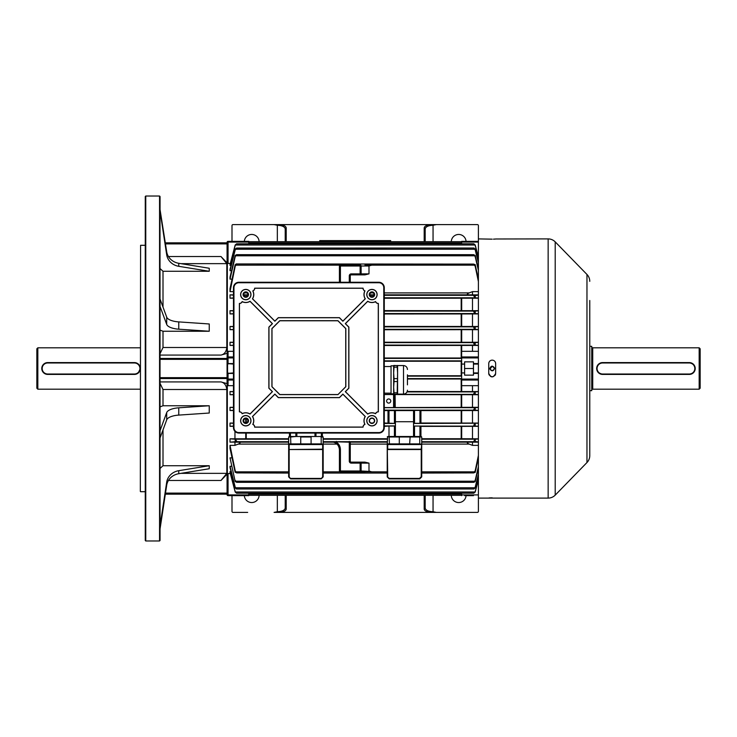 <?xml version="1.0" encoding="UTF-8"?>
<svg xmlns="http://www.w3.org/2000/svg" width="737" height="737" viewBox="0 0 737 737"><rect width="100%" height="100%" fill="white"/><g stroke="black" fill="none" stroke-linecap="round" stroke-linejoin="round"><path stroke-width="1.11" d="M36.85 388.215L36.85 348.785L37.836 347.8L37.836 389.2L36.85 388.215M138.178 373.069L140.334 368.509A5.914 5.914 0 0 1 134.42 374.414L47.693 374.414A5.914 5.914 0 0 1 41.779 368.5A5.914 5.914 0 0 1 47.693 362.586L134.42 362.586A5.914 5.914 0 0 1 140.334 368.5A5.914 5.914 0 0 1 134.42 374.414L134.42 374.018A5.518 5.518 0 0 0 139.938 368.5A5.518 5.518 0 0 0 134.42 362.982L47.693 362.982A5.518 5.518 0 0 0 42.175 368.5A5.518 5.518 0 0 0 47.693 374.018L134.42 374.018M140.334 347.8L37.836 347.8M140.334 389.2L37.836 389.2M165.337 242.842L227.07 242.842L165.383 243.173M145.263 491.947L145.263 245.053M140.334 491.45L140.583 245.301L140.334 491.45M145.263 540.488L145.263 196.512L145.76 196.024L145.76 540.976L145.263 540.488M160.049 468.456L163.006 465.72L209.244 465.72L209.244 468.741L178.759 473.707A14.786 13.662 0 0 0 166.691 485.25L160.049 528.899L160.049 540.488L159.551 540.976L159.551 196.024L145.76 196.024M159.551 540.976L145.76 540.976M145.014 245.301L140.583 245.301M145.014 491.699L140.583 491.699M159.551 196.024L160.049 196.512L160.049 209.603L166.691 251.75A14.786 13.662 0 0 0 178.759 263.293L209.244 268.259L209.244 271.28L163.006 271.28L163.006 307.089M160.049 527.397L160.003 211.114M160.049 353.649L163.006 347.495L226.821 347.495L226.821 263.643L180.915 263.643M209.244 331.245L178.759 329.19L178.759 321.903L209.244 323.967L209.244 331.245L163.006 331.245L163.006 347.495M168.441 256.531L220.989 256.531L227.07 262.888L227.07 353.373L220.989 355.077L160.049 355.077M220.989 256.531L226.821 263.643M226.821 347.495C226.25 351.835 224.306 354.359 220.989 355.077M160.049 406.888L163.006 405.755L209.244 405.755L209.244 413.033L178.759 415.097A14.786 5.656 0 0 0 166.691 419.878L160.049 437.962L160.003 430.675M180.915 473.357L226.821 473.357L226.821 389.505L163.006 389.505L160.049 383.351M160.049 330.112L163.006 331.245M160.049 268.544L163.006 271.28M233.472 351.319L228.055 351.319L228.055 356.975A0.986 0.949 180 0 0 227.07 357.924L227.07 379.076A0.986 0.949 0 0 0 228.055 380.025L228.055 385.681L227.318 385.322L227.07 379.076L227.07 493.099L165.493 493.099M165.383 493.827L227.07 494.159L165.337 494.159M227.07 474.112L220.989 480.469L168.441 480.469M160.049 381.923L220.989 381.923L227.07 383.627M220.989 381.923C224.288 382.632 226.231 385.156 226.821 389.505M226.821 473.357L220.989 480.469M209.244 271.28L178.759 266.315A14.786 13.662 0 0 1 166.691 254.762L160.049 211.114M178.759 329.19A14.786 5.656 0 0 1 166.691 324.409L160.003 306.325M160.049 306.325L160.049 299.038L166.691 317.122A14.786 5.656 0 0 0 178.759 321.903M209.244 405.755L178.759 407.81A14.786 5.656 0 0 0 166.691 412.591L160.049 430.675M209.244 465.72L178.759 470.685A14.786 13.662 0 0 0 166.691 482.238L160.049 525.886M489.875 368.997L489.829 368.5C491.1 365.598 492.657 365.432 494.509 368.003L494.555 368.5C493.283 371.402 491.726 371.568 489.875 368.997L490.123 368.942C491.772 371.236 493.173 371.089 494.306 368.5L494.26 368.058C492.611 365.764 491.211 365.911 490.068 368.5L490.778 370.075M492.095 366.381L490.114 368.924M491.699 370.564L493.449 370.204M494.269 368.095L492.5 366.4M277.333 495.328L277.333 511.727C282.087 511.506 284.712 510.308 285.219 508.152L285.219 495.328L285.219 508.152A0.986 0.912 180 0 0 286.205 509.074C286.002 510.64 284.132 511.745 280.585 512.399L274.081 512.399L277.333 511.727L277.333 512.399M429.809 512.399C426.262 511.745 424.383 510.64 424.19 509.074A0.986 0.912 180 0 0 425.175 508.152L425.175 495.328L425.175 508.152C425.673 510.308 428.298 511.506 433.052 511.727L436.304 512.399L280.585 512.399M231.998 495.642L231.998 511.414A0.986 0.986 0 0 0 232.984 512.399L247.669 512.399M232.984 512.399L237.452 512.399M238.687 512.399L239.7 512.399M436.304 512.399L477.41 512.399L436.304 512.399M477.41 512.399A0.986 0.986 0 0 0 478.396 511.414L478.396 225.586A0.986 0.986 0 0 0 477.41 224.601L436.304 224.601L433.052 225.273C428.298 225.494 425.673 226.692 425.175 228.848L425.175 241.672L425.175 228.848A0.986 0.912 0 0 0 424.19 227.926C424.383 226.36 426.262 225.255 429.809 224.601L462.716 224.601M244.334 495.642A7.388 7.388 0 0 0 251.861 502.542A7.388 7.388 0 0 0 259.102 495.328M451.293 495.328A7.388 7.388 0 0 0 458.525 502.542A7.388 7.388 0 0 0 466.06 495.642M280.585 224.601C284.132 225.255 286.002 226.36 286.205 227.926A0.986 0.912 0 0 0 285.219 228.848L285.219 241.672L285.219 228.848C284.712 226.692 282.087 225.494 277.333 225.273L274.081 224.601L429.809 224.601M477.41 224.601L472.933 224.601M471.708 224.601L470.694 224.601M274.081 224.601L232.984 224.601L274.081 224.601M232.984 224.601A0.986 0.986 0 0 0 231.998 225.586L231.998 241.358M466.06 241.358A7.388 7.388 0 0 0 458.525 234.458A7.388 7.388 0 0 0 451.293 241.672M259.102 241.672A7.388 7.388 0 0 0 251.861 234.458A7.388 7.388 0 0 0 244.334 241.358M589.766 300.493L589.766 455.659A9.857 9.857 0 0 1 586.965 462.541L555.21 495.126A9.857 9.857 0 0 1 548.153 498.101L478.396 498.101M493.477 239.147L495.384 239.046M494.112 239.129L493.541 239.147M495.577 362.899L495.642 363.571C495.439 361.48 494.287 360.329 492.187 360.126L492.869 360.19M493.514 360.384L494.361 360.89M495.061 361.655L495.375 362.254M548.153 498.101L548.153 238.899A9.857 9.857 0 0 1 555.21 241.874L555.21 495.126M589.766 281.341A9.857 9.857 0 0 0 586.965 274.459L555.21 241.874M492.187 360.126C490.096 360.329 488.944 361.48 488.742 363.571L488.742 373.429C491.035 377.878 493.339 377.878 495.642 373.429L495.642 363.571M548.153 238.899L495.642 238.991M478.396 238.899L492.187 239.166M489.009 497.954L489.755 497.899M490.271 497.871L490.87 497.853M491.515 497.834L492.205 497.834M490.271 239.129L489.755 239.101M488.806 362.899L489.009 362.254M489.322 361.655L490.004 360.9M490.879 360.384L491.515 360.19M495.577 374.101L495.375 374.746M495.061 375.345L492.869 376.81M492.187 376.874L491.515 376.81M490.87 376.616L489.009 374.746M488.806 374.101L488.742 373.429M589.766 408.906L589.766 397.086M589.766 455.659L589.766 446.364M589.766 438.478L589.766 436.507M589.766 428.621L589.766 426.649M589.766 418.763L589.766 416.792M589.766 339.914L589.766 337.951M589.766 330.065L589.766 328.094M589.766 320.208L589.766 318.237M589.766 310.351L589.766 308.379M368.988 463.131L368.988 471.017L371.752 471.846L340.411 471.984A0.986 0.986 0 0 1 339.425 470.998L339.425 449.579C338.928 444.816 336.293 442.191 331.539 441.693L350.268 441.693L350.268 461.141A0.986 0.986 0 0 0 351.254 462.127L364.898 462.127L368.988 463.131L361.112 463.112L361.112 470.998L368.988 471.404M336.404 441.399L336.404 442.163C338.983 443.96 340.319 446.438 340.411 449.579L340.411 470.998L360.126 470.998L360.126 463.112L351.254 463.112A1.971 1.971 0 0 1 349.283 461.141L349.283 442.163L331.097 441.684M404.475 444.393L387.717 444.393L404.475 444.393M404.475 443.895L419.749 443.895L419.749 436.995L399.297 436.995L399.297 443.895L404.475 443.895M300.742 436.995L300.245 436.507L311.585 436.507L311.088 436.995L300.742 436.995L300.742 443.895L321.194 443.895L321.194 436.995L320.494 436.507L323.165 436.995L323.165 476.913L323.165 473.062L387.229 473.062M478.396 373.429L473.467 373.429L473.467 375.151L464.596 375.151L464.596 361.849L473.467 361.849L473.467 363.571L478.396 363.571M478.396 385.681L461.638 385.681L461.638 351.319L472.481 351.319L472.481 345.432L384.272 345.487M478.396 364.069L473.467 364.069L473.467 372.931L478.396 372.931M388.703 398.957A2.073 2.073 0 0 0 386.63 401.02A2.073 2.073 0 0 0 388.703 403.093A2.073 2.073 0 0 0 390.776 401.02A2.073 2.073 0 0 0 388.703 398.957M461.694 361.25L384.272 361.25M407.45 375.75L461.694 375.75M478.396 281.589L475.199 266.269L473.771 264.233L475.199 264.629L478.387 279.13M364.981 265.016L371.752 265.154L368.988 265.983L361.112 266.002L361.112 273.888L368.988 273.869L364.898 274.873L360.126 274.873L364.898 274.873M233.472 291.64L230.027 291.64L230.027 288.582L235.057 265.154L236.623 264.095L236.098 263.938L473.771 264.095M230.027 291.64L235.195 266.269L236.623 264.095M387.229 476.913L389.403 478.396L419.546 478.396L421.232 476.71L421.232 449.524L421.721 449.524L421.721 476.913L419.749 478.884L389.2 478.884L387.229 476.913L387.229 444.098L350.268 444.098M337.076 444.098L323.165 444.098L323.165 449.524L289.162 449.524L289.162 476.71L290.636 478.884L321.194 478.884L290.636 478.884L288.664 476.913L288.664 449.524L288.664 476.913L289.162 476.71M387.229 444.098L387.717 436.507L398.809 436.507L399.297 436.995L389.2 436.995L389.403 444.393M398.809 436.507L421.232 436.507L421.721 436.995L421.721 449.524L421.721 443.895L421.232 444.531L387.717 444.531L387.717 449.174L421.232 449.174L421.721 444.19M420.938 436.507L421.721 436.995L414.526 436.507L414.526 426.05L420.938 426.069L420.938 436.507L419.952 436.507L419.952 426.05M384.272 426.382L388.998 426.05L388.998 436.507L394.424 436.507L394.424 426.05L395.41 425.912L395.41 436.507L395.41 426.069M413.54 421.721L395.41 421.721L395.41 410.573L413.54 410.573L413.54 436.507L413.54 426.069L414.526 426.05M478.396 426.161L413.54 426.069M413.54 410.573L413.54 423.443L478.396 423.222M395.41 421.721L395.41 423.443L384.272 423.01M384.272 410.573L395.41 410.573M395.41 410.417L395.41 423.287M384.272 425.912L395.41 425.912L395.41 423.443L384.272 423.443M371.015 423.01L372.885 423.01M413.54 410.417L420.938 410.417L420.938 423.287L413.54 423.287M420.938 423.01L478.396 423.075M388.998 426.05L394.424 426.05M420.938 426.382L461.694 426.382L461.694 438.736L478.396 438.81M478.396 426.318L461.694 426.382M474.803 425.912L473.771 425.12L475.291 423.443M323.165 438.736L387.229 438.736M420.938 410.573L461.694 410.573L461.694 423.02M478.396 410.518L461.694 410.573M478.396 410.38L474.923 410.14L473.771 409.422L475.199 407.699L478.396 407.46M388.012 410.573L388.012 423.01M421.721 438.736L461.694 438.736M235.195 480.349L236.623 482.228L235.195 481.565L230.027 457.87L231.998 457.87M478.396 468.281L475.199 481.565L473.771 482.33L475.199 480.349L478.396 466.613M478.387 457.87L475.199 472.371L473.771 472.767L475.199 470.731L478.396 455.411M321.387 433.052L321.387 436.507L315.97 436.507L315.97 433.052M295.859 433.052L295.859 436.507L290.636 436.995L290.839 444.393L289.162 444.393L322.668 444.393L290.839 444.393M230.027 445.36L235.195 470.731L236.623 472.905L235.057 471.846L230.027 448.418L230.027 445.36L234.956 445.36L238.272 444.098L288.664 444.098L288.664 436.995L289.162 436.507L300.245 436.507M320.494 436.507L311.585 436.507M311.088 436.995L311.088 443.895L311.788 444.393M233.472 426.05L230.027 426.318L230.027 423.075L233.472 423.075M230.027 423.075L233.472 423.333M233.472 426.318L230.027 426.318M289.457 436.507L289.457 433.052L289.457 436.507M234.956 445.36L234.956 442.145L230.027 442.145L230.027 438.81L288.664 438.736M478.396 441.97L473.771 441.251L475.328 439.215L478.396 438.976M478.396 442.145L469.165 442.163C466.724 442.357 466.724 443.001 469.165 444.098L472.481 445.36L478.396 445.36M421.721 473.062L473.771 472.905M228.055 385.681L233.472 385.681M227.318 385.322L227.318 473.605L228.055 473.55L228.055 494.905L248.747 494.905L248.747 493.21M230.322 473.55L228.055 473.55M231.05 471.662L230.027 471.662L230.027 472.417L235.195 492.03L236.559 493.21L473.817 493.21M231.529 466.3L230.027 466.3L230.027 467.608L235.195 487.968L235.195 487.129L236.43 488.981L473.965 488.981L475.199 487.129L478.396 474.315M230.027 457.87L235.195 481.565M234.956 438.81L234.956 431.357M233.472 410.518L230.027 410.518L230.027 407.321L233.472 407.321M233.472 394.728L230.027 394.728L230.027 391.568L233.472 391.568M233.472 345.432L230.027 345.432L230.027 342.272L233.472 342.272M233.472 329.679L230.027 329.679L230.027 326.482L233.472 326.482M233.472 313.925L230.027 313.925L230.027 310.682L233.472 310.682M233.472 298.19L230.027 298.19L230.027 294.855L233.472 294.855M231.998 279.13L230.027 279.13L230.027 277.112L235.195 255.435L236.623 254.67L235.195 256.651L230.027 279.13M231.529 270.7L230.027 270.7L230.027 269.392L235.195 249.032L236.623 248.056L235.195 249.871L230.027 270.7M231.05 265.338L230.027 265.338L230.027 264.583L235.195 244.97L236.623 243.8L235.195 245.458L230.027 265.338M248.747 243.79L248.747 242.095L228.055 242.095L228.055 263.45L230.322 263.45M228.055 263.45L227.318 263.395L227.318 351.678L228.055 351.319M236.927 495.642L228.055 495.642A0.986 0.986 0 0 1 227.07 494.656L227.318 473.605M233.472 357.924L227.07 357.924L227.318 351.678M384.272 357.998L461.694 358.007M407.45 379.002L461.694 378.993M407.211 391.513L472.481 391.568L472.481 385.681M472.481 391.568L478.396 391.568M478.396 394.728L394.654 394.553L394.654 407.561L393.595 407.579L393.595 394.544L384.272 394.544M394.654 407.561L472.481 407.321L472.481 394.728M472.481 407.321L478.396 407.321M472.481 423.075L472.481 410.518M472.481 438.81L472.481 426.318M472.481 445.36L472.481 442.145M472.481 351.319L478.396 351.319M478.396 291.64L472.481 291.64L469.165 292.902C466.724 294.008 466.724 294.653 469.165 294.837L472.481 294.855L472.481 291.64M472.481 294.855L478.396 294.855M478.396 298.19L384.272 298.264M384.272 310.618L472.481 310.682L472.481 298.19M472.481 310.682L478.396 310.682M478.396 313.925L384.272 313.99M384.272 326.427L472.481 326.482L472.481 313.925M472.481 326.482L478.396 326.482M478.396 329.679L384.272 329.734M384.272 342.217L472.481 342.272L472.481 329.679M472.481 342.272L478.396 342.272M478.396 345.432L472.481 345.432M473.467 364.069L473.467 363.571M473.467 373.429L473.467 372.931M384.272 407.579L393.595 407.579M393.595 394.544L394.654 394.553M478.396 394.59L475.015 394.369L473.771 393.503L475.199 391.909L478.396 391.697M478.396 313.778L475.291 313.557L473.771 311.88L474.803 311.088L478.396 310.839M478.396 345.303L475.199 345.091L473.771 343.737L475.015 342.631L478.396 342.41M478.396 329.54L475.245 329.319L473.771 327.808L474.923 326.86L478.396 326.62M478.396 298.024L475.328 297.785L473.771 295.952L478.396 295.03M230.027 294.855L233.472 295.159M395.244 407.266L395.096 394.783M478.396 262.685L475.199 249.871L473.965 248.019L236.623 248.056M473.771 248.056L475.199 249.032L478.396 261.58M478.396 257.729L475.199 245.458L473.836 243.79L236.623 243.8M473.771 243.8L475.199 244.97L478.396 257.093M478.396 270.387L475.199 256.651L473.771 254.772L475.199 255.435L478.396 268.719M473.771 254.67L236.623 254.67M230.027 310.682L233.472 310.95M233.472 313.667L230.027 313.925M233.472 410.269L230.027 410.518M230.027 407.321L233.472 407.561M230.027 342.272L233.472 342.502M233.472 345.202L230.027 345.432M230.027 326.482L233.472 326.731M233.472 329.439L230.027 329.679M233.472 394.498L230.027 394.728M230.027 391.568L233.472 391.798M236.623 482.33L473.771 482.33M230.027 471.662L235.195 491.542M478.396 479.907L475.199 492.03L473.771 493.2L475.199 491.542L478.396 479.271M236.623 493.2L235.195 492.03M230.027 466.3L235.195 487.129M478.396 475.42L475.199 487.968L473.771 488.944M236.623 488.944L235.195 487.968M233.472 297.905L230.027 298.19M230.027 438.81L235.057 439.215L236.623 441.048L235.72 441.684L230.027 442.145M238.272 444.098C240.713 442.992 240.713 442.347 238.272 442.163L234.956 442.145M236.623 472.905L288.664 473.062M227.07 263.542L227.07 242.344A0.986 0.986 0 0 1 228.055 241.358L248.747 241.358L248.747 242.095M227.07 242.842L227.07 242.344A0.986 0.986 0 0 1 228.055 241.358L228.055 242.095L227.07 242.344M461.638 243.79L461.638 241.358L478.396 241.358M464.596 495.642L473.467 495.642M461.638 495.642L461.638 493.21M461.638 372.931L464.596 372.931M461.638 364.069L464.596 364.069M464.596 368.5L473.467 368.5M248.747 494.905L248.747 495.642L245.799 495.642M248.747 495.642L228.055 495.642A0.986 0.986 0 0 1 227.07 494.656L228.055 494.905L228.055 495.642M233.472 373.429L227.07 373.429L233.472 372.931M233.472 364.069L227.07 363.571L233.472 363.571M227.558 364.069L227.558 372.931M288.664 448.824L288.664 449.524L322.668 449.174L322.668 444.531L289.162 444.531L289.162 449.174L288.664 448.824L288.664 444.19L289.162 444.393L288.664 444.19M321.194 478.884L323.165 476.913L321.194 478.884L322.668 476.71L323.165 476.913M296.845 433.052L296.845 436.507L296.845 433.052M322.373 433.052L322.373 436.507M314.985 433.052L314.985 436.507L314.985 433.052M288.664 443.895L300.742 443.895L300.042 444.393M323.165 444.19L321.194 443.895L320.991 444.393M322.668 436.507L323.165 436.995L321.194 436.995M290.636 436.995L288.664 436.995L289.162 436.507M410.14 436.507L409.652 443.895L410.343 444.393M387.229 444.19L387.717 444.393L387.229 443.895L387.717 476.71M388.012 410.417L388.012 423.287M387.229 443.895L399.297 443.895L398.606 444.393M389.403 478.396L389.2 478.884M419.546 478.396L419.749 478.884M421.232 476.71L421.721 476.913M419.546 444.393L421.721 443.895M387.717 436.507L387.229 436.995L389.403 436.507M339.425 282.262L339.425 266.002A0.986 0.986 0 0 1 340.411 265.016L360.126 265.016A0.986 0.986 0 0 1 361.112 266.002L340.411 266.002L340.411 282.262M349.283 282.262L349.283 275.859A1.971 1.971 0 0 1 351.254 273.888L361.112 273.888A0.986 0.986 0 0 1 360.126 274.873L351.254 274.873A0.986 0.986 0 0 0 350.268 275.859L350.268 282.262M364.981 471.984L360.126 471.984A0.986 0.986 0 0 0 361.112 470.998L360.126 470.998L360.126 471.984A0.986 0.986 0 0 0 361.112 470.998M360.126 462.127A0.986 0.986 0 0 1 361.112 463.112L360.126 463.112L360.126 462.127A0.986 0.986 0 0 1 361.112 463.112A0.986 0.986 0 0 0 360.126 462.127L364.898 462.127M331.539 441.832C336.293 442.329 338.928 444.955 339.425 449.717C338.965 444.955 336.367 442.329 331.613 441.832L331.539 441.684M319.711 240.621L390.674 240.621L390.674 241.358L319.711 241.358L319.711 240.621M371.945 296.652A2.073 2.073 0 0 0 374.018 294.579A2.073 2.073 0 0 0 371.945 292.506A2.073 2.073 0 0 0 369.882 294.579A2.073 2.073 0 0 0 371.945 296.652M245.79 296.652A2.073 2.073 0 0 0 247.862 294.579A2.073 2.073 0 0 0 245.79 292.506A2.073 2.073 0 0 0 243.726 294.579A2.073 2.073 0 0 0 245.79 296.652M245.79 422.808A2.073 2.073 0 0 0 247.862 420.735A2.073 2.073 0 0 0 245.79 418.662A2.073 2.073 0 0 0 243.726 420.735A2.073 2.073 0 0 0 245.79 422.808M252.782 290.931A7.886 7.886 0 0 1 252.45 298.807L274.864 321.221L278.356 317.739L339.388 317.739L342.871 321.221L365.294 298.807A7.886 7.886 0 0 1 364.962 290.931A2.957 2.957 0 0 1 363.074 288.176L254.661 288.176A2.957 2.957 0 0 1 252.782 290.931L252.892 290.968A7.96 7.96 0 0 1 252.551 298.798L274.864 321.12L278.319 317.665L339.425 317.665L342.871 321.12L365.193 298.798A7.96 7.96 0 0 1 364.852 290.968A3.031 3.031 0 0 1 363 288.25L254.744 288.25A3.031 3.031 0 0 1 252.892 290.968M375.603 301.571A7.886 7.886 0 0 1 367.726 301.24L345.303 323.654L348.785 327.136L348.785 388.178L345.303 391.66L367.726 414.083A7.886 7.886 0 0 1 375.603 413.743A2.957 2.957 0 0 1 378.357 411.863L378.357 303.451A2.957 2.957 0 0 1 375.603 301.571L375.557 301.673A7.96 7.96 0 0 1 367.735 301.332L345.413 323.654L348.868 327.108L348.868 388.206L345.413 391.66L367.735 413.982A7.96 7.96 0 0 1 375.557 413.641A3.031 3.031 0 0 1 378.274 411.79L378.274 303.524A3.031 3.031 0 0 1 375.557 301.673M364.962 424.383A7.886 7.886 0 0 1 365.294 416.506L342.871 394.092L339.388 397.575L278.356 397.575L274.864 394.092L252.45 416.506A7.886 7.886 0 0 1 252.782 424.383A2.957 2.957 0 0 1 254.661 427.138L363.074 427.138A2.957 2.957 0 0 1 364.962 424.383L364.852 424.346A7.96 7.96 0 0 1 365.193 416.516L342.871 394.203L339.425 397.648L278.319 397.648L274.864 394.203L252.551 416.516A7.96 7.96 0 0 1 252.892 424.346A3.031 3.031 0 0 1 254.744 427.064L363 427.064A3.031 3.031 0 0 1 364.852 424.346M242.141 413.743A7.886 7.886 0 0 1 250.018 414.083L272.441 391.66L268.959 388.178L268.959 327.136L272.441 323.654L250.018 301.24A7.886 7.886 0 0 1 242.141 301.571A2.957 2.957 0 0 1 239.387 303.451L239.387 411.863A2.957 2.957 0 0 1 242.141 413.743L242.178 413.641A7.96 7.96 0 0 1 250.009 413.982L272.331 391.66L268.876 388.206L268.876 327.108L272.331 323.654L250.009 301.332A7.96 7.96 0 0 1 242.178 301.673A3.031 3.031 0 0 1 239.461 303.524L239.461 411.79A3.031 3.031 0 0 1 242.178 413.641M371.945 297.287A2.708 2.708 0 0 0 374.663 294.579A2.708 2.708 0 0 0 371.945 291.87A2.708 2.708 0 0 0 369.237 294.579A2.708 2.708 0 0 0 371.945 297.287M371.945 418.026A2.708 2.708 0 0 1 374.663 420.735A2.708 2.708 0 0 1 371.945 423.443A2.708 2.708 0 0 1 369.237 420.735A2.708 2.708 0 0 1 371.945 418.026M245.79 291.87A2.708 2.708 0 0 1 248.507 294.579A2.708 2.708 0 0 1 245.79 297.287A2.708 2.708 0 0 1 243.081 294.579A2.708 2.708 0 0 1 245.79 291.87M245.79 423.443A2.708 2.708 0 0 0 248.507 420.735A2.708 2.708 0 0 0 245.79 418.026A2.708 2.708 0 0 0 243.081 420.735A2.708 2.708 0 0 0 245.79 423.443M371.945 299.756A5.177 5.177 0 0 0 377.123 294.579A5.177 5.177 0 0 0 371.945 289.401A5.177 5.177 0 0 0 366.777 294.579A5.177 5.177 0 0 0 371.945 299.756M371.945 299.664A5.076 5.076 0 0 0 377.031 294.579A5.076 5.076 0 0 0 371.945 289.503A5.076 5.076 0 0 0 366.869 294.579A5.076 5.076 0 0 0 371.945 299.664M371.945 425.912A5.177 5.177 0 0 0 377.123 420.735A5.177 5.177 0 0 0 371.945 415.557A5.177 5.177 0 0 0 366.777 420.735A5.177 5.177 0 0 0 371.945 425.912M371.945 425.811A5.076 5.076 0 0 0 377.031 420.735A5.076 5.076 0 0 0 371.945 415.659A5.076 5.076 0 0 0 366.869 420.735A5.076 5.076 0 0 0 371.945 425.811M245.79 299.756A5.177 5.177 0 0 0 250.967 294.579A5.177 5.177 0 0 0 245.79 289.401A5.177 5.177 0 0 0 240.621 294.579A5.177 5.177 0 0 0 245.79 299.756M245.79 299.664A5.076 5.076 0 0 0 250.875 294.579A5.076 5.076 0 0 0 245.79 289.503A5.076 5.076 0 0 0 240.713 294.579A5.076 5.076 0 0 0 245.79 299.664M245.79 425.912A5.177 5.177 0 0 0 250.967 420.735A5.177 5.177 0 0 0 245.79 415.557A5.177 5.177 0 0 0 240.621 420.735A5.177 5.177 0 0 0 245.79 425.912M245.79 425.811A5.076 5.076 0 0 0 250.875 420.735A5.076 5.076 0 0 0 245.79 415.659A5.076 5.076 0 0 0 240.713 420.735A5.076 5.076 0 0 0 245.79 425.811M233.472 427.635A5.417 5.417 0 0 0 238.899 433.052L378.846 433.052A5.417 5.417 0 0 0 384.272 427.635L384.272 287.679A5.417 5.417 0 0 0 378.846 282.262L238.899 282.262A5.417 5.417 0 0 0 233.472 287.679L233.472 427.635L233.951 427.635A4.938 4.938 0 0 0 238.899 432.573L378.846 432.573A4.938 4.938 0 0 0 383.784 427.635L383.784 287.679A4.938 4.938 0 0 0 378.846 282.741L238.899 282.741A4.938 4.938 0 0 0 233.951 287.679L233.951 427.635M337.942 394.617L345.828 386.732L345.828 328.582L337.942 320.696L279.793 320.696L271.916 328.582L271.916 386.732L279.793 394.617L337.942 394.617L345.754 386.704L345.754 328.619L337.915 320.779L279.83 320.779L271.99 328.619L271.99 386.704L279.83 394.544L337.915 394.544M407.45 384.861L407.45 374.811L407.45 384.861M397.584 365.543L397.593 394.12L403.507 394.12C405.903 393.88 407.211 392.563 407.45 390.177M394.028 365.441L397.206 365.653L393.65 365.543L393.65 372.894L394.028 367.164L397.206 367.164L397.584 372.894L397.206 392.803L394.028 392.803L393.65 387.183L393.65 394.129L394.028 392.803M393.65 394.129L397.206 394.231L397.206 392.803M391.043 393.844L391.043 365.828L391.043 393.844L393.65 393.844M397.206 378.615L394.028 378.615L393.65 372.894L393.65 387.183L394.028 381.563L397.206 381.563M394.028 365.653L394.028 367.164M394.028 378.615L394.028 381.563M397.206 365.441L397.206 367.164M371.945 297.048A2.46 2.46 0 0 1 369.486 294.579A2.46 2.46 0 0 1 371.945 292.119A2.46 2.46 0 0 1 374.414 294.579A2.46 2.46 0 0 1 371.945 297.048M371.945 423.195A2.46 2.46 0 0 1 369.486 420.735A2.46 2.46 0 0 1 371.945 418.275A2.46 2.46 0 0 1 374.414 420.735A2.46 2.46 0 0 1 371.945 423.195M245.79 297.048A2.46 2.46 0 0 1 243.33 294.579A2.46 2.46 0 0 1 245.79 292.119A2.46 2.46 0 0 1 248.258 294.579A2.46 2.46 0 0 1 245.79 297.048M245.79 423.195A2.46 2.46 0 0 1 243.33 420.735A2.46 2.46 0 0 1 245.79 418.275A2.46 2.46 0 0 1 248.258 420.735A2.46 2.46 0 0 1 245.79 423.195M591.737 390.186A0.986 0.986 0 0 1 592.723 389.2L699.164 389.2L699.164 347.8L700.15 348.785L700.15 388.215L699.164 389.2M591.737 346.814A0.986 0.986 0 0 0 592.723 347.8L699.164 347.8M589.766 390.674L591.737 390.674L591.737 346.326L589.766 346.326M693.489 364.318L689.307 362.586A5.914 5.914 0 0 1 695.221 368.5A5.914 5.914 0 0 1 689.307 374.414L692.596 373.419M693.489 372.682L694.77 370.775M695.111 369.661L695.221 368.509M695.111 367.339L694.77 366.234M598.398 372.682L602.58 374.414A5.914 5.914 0 0 1 596.666 368.5A5.914 5.914 0 0 1 602.58 362.586L600.858 362.844M600.305 363.037L599.292 363.581A5.914 5.914 0 0 1 602.58 362.586L689.307 362.586A5.914 5.914 0 0 1 695.221 368.5A5.914 5.914 0 0 1 689.307 374.414L602.58 374.414A5.914 5.914 0 0 1 596.666 368.5A5.914 5.914 0 0 1 602.58 362.586L602.58 362.982A5.518 5.518 0 0 0 597.062 368.5A5.518 5.518 0 0 0 602.58 374.018L689.307 374.018A5.518 5.518 0 0 0 694.825 368.5A5.518 5.518 0 0 0 689.307 362.982L602.58 362.982M596.777 367.339L596.666 368.491A5.914 5.914 0 0 1 598.822 363.931L596.924 366.768M596.777 369.661L597.117 370.766A5.914 5.914 0 0 1 596.777 369.661M597.366 371.291L598.002 372.249M163.006 389.505L163.006 405.755M163.006 429.911L163.006 465.72M166.691 254.762L166.691 251.75M178.759 266.315L178.759 263.293M166.691 324.409L166.691 317.122M166.691 419.878L166.691 412.591M178.759 415.097L178.759 407.81M166.691 485.25L166.691 482.238M178.759 473.707L178.759 470.685M160.049 378.532L227.07 378.532M160.049 358.468L227.07 358.468M160.049 359.343L227.07 359.343M160.049 377.657L227.07 377.657M165.493 243.901L227.07 243.901M433.052 495.328L433.052 512.399M424.19 509.074L424.19 495.328M286.205 495.328L286.205 509.074M433.052 241.672L433.052 224.601M277.333 241.672L277.333 224.601M286.205 227.926L286.205 241.672M424.19 241.672L424.19 227.926M47.693 374.018L47.693 374.414A5.914 5.914 0 0 1 41.779 368.5A5.914 5.914 0 0 1 47.693 362.586L47.693 362.982M134.42 362.982L134.42 362.586A5.914 5.914 0 0 1 140.334 368.5M586.965 462.541L586.965 274.459M398.947 444.245L409.993 444.245M300.392 444.245L311.438 444.245M461.187 375.75L461.187 361.25M371.752 471.846L387.229 471.846M323.165 471.846L339.904 471.846M235.72 265.154L339.904 265.154M371.752 265.154L474.665 265.154M323.165 441.684L330.462 441.684M323.165 442.163L333.815 442.163M349.283 441.399L349.283 442.163L387.229 442.163M350.13 441.684L387.229 441.684M323.165 439.215L387.229 439.215M384.272 410.14L474.923 410.14M461.187 438.736L461.187 426.382M461.187 423.01L461.187 410.573M235.582 481.206L474.803 481.206M246.25 433.052L246.25 438.736M246.25 418.717L246.25 422.752M421.721 439.215L475.328 439.215M421.721 442.163L469.165 442.163M421.721 441.684L474.665 441.684M421.721 471.846L474.665 471.846M469.165 444.098L421.721 444.098M248.747 494.122L461.638 494.122M248.747 242.878L461.638 242.878M384.272 358.394L461.638 358.394M384.272 360.863L461.638 360.863M407.45 378.606L461.638 378.606M407.45 376.137L461.638 376.137M384.272 407.681L475.245 407.681M384.272 394.369L475.015 394.369M384.272 311.088L474.803 311.088M384.272 313.557L475.291 313.557M384.272 342.631L475.015 342.631M384.272 345.091L475.208 345.091M384.272 326.86L474.923 326.86M384.272 329.319L475.245 329.319M407.045 391.909L475.208 391.909M384.272 297.785L475.328 297.785M469.165 294.837L384.272 294.837M374 294.837L369.891 294.837M247.844 294.837L243.735 294.837M243.864 295.316L247.724 295.316M370.02 295.316L373.88 295.316M384.272 295.316L474.665 295.316M461.187 391.513L461.187 379.002M461.187 407.266L461.187 394.783M461.187 326.427L461.187 313.99M461.187 342.217L461.187 329.734M461.187 357.998L461.187 345.487M461.187 310.618L461.187 298.264M235.471 249.235L474.923 249.235M235.37 245.006L475.015 245.006M235.582 255.794L474.803 255.794M244.583 292.902L247.006 292.902M370.739 292.902L373.152 292.902M384.272 292.902L469.165 292.902M368.988 265.983L368.988 273.869M235.37 491.994L475.015 491.994M235.471 487.765L474.923 487.765M235.057 439.215L288.664 439.215M235.72 441.684L288.664 441.684M238.272 442.163L288.664 442.163M235.72 471.846L288.664 471.846M245.734 438.736L245.734 433.052M245.734 422.808L245.734 418.662M461.694 385.681L461.694 391.513M461.694 394.783L461.694 407.275M461.694 313.98L461.694 326.427M461.694 329.725L461.694 342.217M461.694 345.487L461.694 351.319M461.694 298.264L461.694 310.618M475.199 472.371L475.199 470.731M475.199 441.703L475.199 439.344M475.199 297.656L475.199 295.297M475.199 487.968L475.199 487.129M475.199 492.03L475.199 491.542M475.199 481.565L475.199 480.349M475.199 425.922L475.199 423.508M475.199 394.378L475.199 391.909M475.199 329.301L475.199 326.85M475.199 345.091L475.199 342.622M475.199 410.15L475.199 407.699M475.199 313.492L475.199 311.078M475.199 266.269L475.199 264.629M475.199 256.651L475.199 255.435M475.199 245.458L475.199 244.97M475.199 249.871L475.199 249.032M235.195 441.703L235.195 439.344M235.195 472.371L235.195 470.731M235.195 266.269L235.195 264.629M235.195 256.651L235.195 255.435M235.195 245.458L235.195 244.97M235.195 249.871L235.195 249.032M478.396 242.095L461.638 242.095M461.638 494.905L478.396 494.905M461.638 379.076L478.396 379.076M478.396 357.924L461.638 357.924M461.638 356.975L478.396 356.975M478.396 380.025L461.638 380.025M228.055 372.931L228.055 379.076L233.472 379.076M233.472 380.025L228.055 380.025L228.055 379.076L227.07 379.076M228.055 364.069L228.055 356.975L233.472 356.975M290.839 478.396L320.991 478.396M322.668 476.71L322.668 449.174L323.165 448.824M290.442 433.052L290.442 436.507M421.721 448.824L421.232 449.524L387.717 449.524L387.229 448.824M419.952 410.398L419.952 423.305M414.526 410.398L414.526 423.305M394.424 410.398L394.424 423.305M388.998 410.398L388.998 423.305M361.112 273.888A0.986 0.986 0 0 1 360.126 274.873L360.126 265.016A0.986 0.986 0 0 1 361.112 266.002M340.411 265.016L340.411 266.002L339.425 266.002M351.254 273.888L351.254 274.873A0.986 0.986 0 0 0 350.268 275.859L349.283 275.859M339.425 470.998L340.411 470.998L340.411 471.984M339.425 449.579L340.411 449.579M349.283 461.141L350.268 461.141A0.986 0.986 0 0 0 351.254 462.127L351.254 463.112M322.668 240.621L322.668 241.358M387.717 240.621L387.717 241.358M238.899 432.573L238.899 433.052M378.846 432.573L378.846 433.052M383.784 427.635L384.272 427.635M383.784 287.679L384.272 287.679M378.846 282.741L378.846 282.262M238.899 282.741L238.899 282.262M233.951 287.679L233.472 287.679M397.593 365.552L403.507 365.552L403.507 394.12M592.723 347.8L592.723 389.2M330.545 441.684L332.534 441.684M248.747 495.328L461.638 495.328M248.747 241.672L461.638 241.672M331.659 441.832L334.303 441.85M403.507 365.552C405.903 365.792 407.211 367.1 407.45 369.495M384.272 393.143L390.693 393.143M384.272 366.529L390.693 366.529M391.043 365.828L393.65 365.828"/></g></svg>
